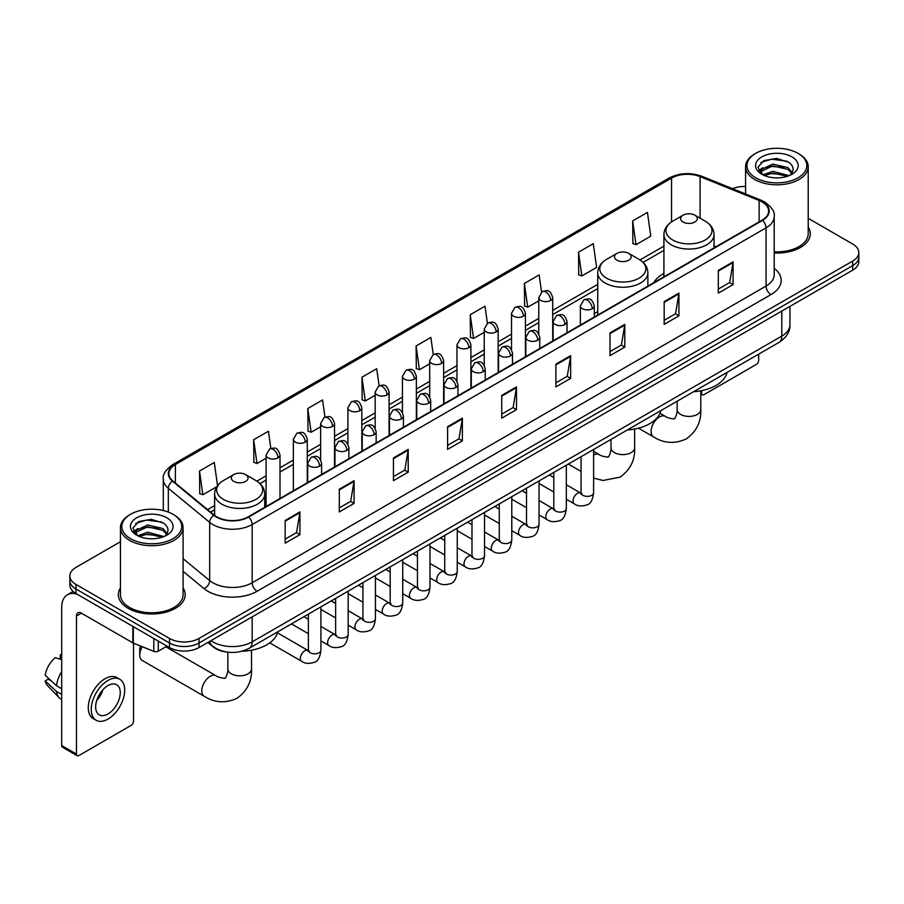<?xml version="1.0" encoding="UTF-8"?>
<svg xmlns="http://www.w3.org/2000/svg" width="904" height="904" viewBox="0 0 904 904"><rect width="100%" height="100%" fill="white"/><g stroke="black" fill="none" stroke-linecap="round" stroke-linejoin="round"><path stroke-width="1.36" d="M597.759 311.643A36.894 21.3 0 0 0 594.29 313.767M663.909 273.449A36.894 21.3 0 0 0 653.784 282.681M226.633 651.999A20.882 12.057 180 0 1 213.423 647.061L207.841 642.45M120.447 541.722L75.97 567.407A20.882 12.057 0 0 0 69.857 575.927L69.857 585.024A20.882 12.057 0 0 0 75.97 593.544L169.489 647.546A20.882 12.057 0 0 0 199.027 647.546L852.687 270.16A20.882 12.057 0 0 0 858.8 261.629L858.8 257.086A20.882 12.057 0 0 1 852.687 265.606A20.882 12.057 0 0 0 858.8 257.086L858.8 252.532A20.882 12.057 0 0 0 852.687 244.012L808.21 218.327M69.857 575.927A20.882 12.057 0 0 0 75.97 584.459L169.489 638.45A20.882 12.057 0 0 0 199.027 638.45L199.027 642.993L852.687 265.606L199.027 642.993A20.882 12.057 0 0 1 169.489 642.993A20.882 12.057 0 0 0 199.027 642.993L199.027 647.546M75.97 584.459L75.97 589.001L169.489 642.993L75.97 589.001A20.882 12.057 0 0 1 69.857 580.481A20.882 12.057 0 0 0 75.97 589.001L75.97 593.544M120.447 587.973A33.414 19.289 0 0 0 118.356 594.685A33.414 19.289 0 0 0 128.142 608.324A33.414 19.289 0 0 0 164.562 612.505A33.414 19.289 0 0 0 185.184 594.685A33.414 19.289 0 0 0 183.094 587.973A33.414 19.289 0 0 1 185.184 594.685A33.414 19.289 0 0 1 164.562 612.505A33.414 19.289 0 0 1 128.142 608.324A33.414 19.289 0 0 1 118.356 594.685A33.414 19.289 0 0 1 120.447 587.973M762.117 201.954A22.272 12.859 180 0 1 768.637 211.05A22.272 12.859 180 0 1 762.117 220.135L248.25 516.817A22.272 12.859 180 0 1 214.248 515.099L172.89 481.007A22.272 12.859 180 0 1 168.867 473.628A22.272 12.859 180 0 1 175.387 464.532L671.559 178.077A22.272 12.859 180 0 1 700.08 176.63L759.145 200.507A22.272 12.859 180 0 1 762.117 201.954M762.513 201.728A22.837 13.187 0 0 0 759.462 200.247L700.408 176.37A22.837 13.187 0 0 0 671.163 177.851L174.992 464.306A22.837 13.187 0 0 0 172.438 481.188L213.796 515.291A22.837 13.187 0 0 0 248.634 517.043L762.513 220.361A22.837 13.187 0 0 0 762.513 201.728M285.167 520.455L285.167 543.191L299.925 534.671L299.925 511.935L285.167 520.455M285.167 539.157L296.535 532.592L299.868 512.692A5.571 3.22 -120 0 0 299.925 511.935M296.433 532.648L299.925 534.671M339.305 489.2L339.305 511.935L354.074 503.404L354.074 480.668L339.305 489.2M339.305 507.901L350.673 501.336L354.006 481.425A5.571 3.22 -120 0 0 354.074 480.668M350.582 501.392L354.074 503.404M393.443 457.944L393.443 480.668L408.212 472.148L408.212 449.412L393.443 457.944M393.443 476.645L404.822 470.069L408.156 450.169A5.571 3.22 -120 0 0 408.212 449.412M404.721 470.136L408.212 472.148M447.593 426.677L447.593 449.412L462.362 440.892L462.362 418.156L447.593 426.677M447.593 445.378L458.961 438.813L462.294 418.914A5.571 3.22 -120 0 0 462.362 418.156M458.87 438.869L462.362 440.892M718.307 270.386L718.307 293.122L733.076 284.59L733.076 261.855L718.307 270.386M718.307 289.088L729.686 282.511L733.02 262.612A5.571 3.22 -120 0 0 733.076 261.855M729.584 282.579L733.076 284.59M664.169 301.642L664.169 324.378L678.927 315.846L678.927 293.122L664.169 301.642M664.169 320.344L675.537 313.778L678.87 293.868A5.571 3.22 -120 0 0 678.927 293.122M675.435 313.835L678.927 315.846M610.019 332.898L610.019 355.634L624.788 347.113L624.788 324.378L610.019 332.898M610.019 351.599L621.398 345.034L624.732 325.135A5.571 3.22 -120 0 0 624.788 324.378M621.297 345.091L624.788 347.113M555.881 364.165L555.881 386.901L570.65 378.369L570.65 355.634L555.881 364.165M555.881 382.867L567.249 376.29L570.582 356.391A5.571 3.22 -120 0 0 570.65 355.634M567.147 376.358L570.65 378.369M501.731 395.421L501.731 418.156L516.5 409.625L516.5 386.889L501.731 395.421M501.731 414.122L513.11 407.557L516.444 387.647A5.571 3.22 -120 0 0 516.5 386.889M513.009 407.614L516.5 409.625M774.208 253.007A33.414 19.289 0 0 0 810.3 233.786A33.414 19.289 0 0 0 808.21 227.062A33.414 19.289 0 0 1 810.3 233.786A33.414 19.289 0 0 1 774.208 253.007M199.027 638.45L852.687 261.064A20.882 12.057 0 0 0 858.8 252.532M745.563 186.506A20.882 12.057 0 0 0 732.455 188.653M324.977 417.106L322.57 399.963L307.801 408.495L308.038 431.084M270.838 448.44L268.431 431.231L253.662 439.751L253.9 462.351M217.536 485.629L214.282 462.486L199.513 471.007L199.75 493.607M487.392 323.259L484.996 306.185L470.238 314.716L470.475 337.316M541.541 292.048L539.146 274.929L524.376 283.449L524.614 306.049M578.526 252.193L581.86 275.946L596.617 267.426L593.284 243.673L578.526 252.193L578.763 274.793M632.664 220.938L635.998 244.69L650.767 236.159L647.433 212.406L632.664 220.938L632.902 243.538M379.115 385.793L376.708 368.708L361.95 377.228L362.188 399.828M433.253 354.515L430.858 337.452L416.089 345.972L416.326 368.572M416.089 345.972L419.422 369.725L429.705 363.792M419.422 369.725L416.089 368.482M470.238 314.716L473.572 338.469L484.239 332.31M473.572 338.469L470.238 337.226M524.376 283.449L527.71 307.213L538.773 300.817M527.71 307.213L524.376 305.959M581.86 275.946L578.526 274.703M635.998 244.69L632.664 243.447M361.95 377.228L365.284 400.992L375.171 395.274M365.284 400.992L361.95 399.737M307.801 408.495L311.134 432.248L320.626 426.767M311.134 432.248L307.801 431.005M253.662 439.751L256.996 463.503L266.092 458.249M256.996 463.503L253.662 462.26M199.513 471.007L202.846 494.77L216.779 486.725M202.846 494.77L199.513 493.516M700.803 392.765L701.572 393.206A3.48 2.011 120 0 0 702.295 394.799A3.48 2.011 120 0 0 704.035 394.63L756.207 364.504A3.48 2.011 120 0 0 758.671 360.244L758.671 354.153M701.572 393.206L701.572 390.664M755.721 177.794A29.934 17.278 0 0 0 798.051 177.794A29.934 17.278 0 0 0 798.051 153.352L799.034 153.929A31.324 18.08 0 0 1 808.21 166.709A31.324 18.08 0 0 1 788.876 183.422A31.324 18.08 0 0 1 754.738 179.5A31.324 18.08 0 0 1 745.563 166.709A31.324 18.08 0 0 1 754.738 153.929L755.721 153.352A29.934 17.278 0 0 0 755.721 177.794M774.208 251.798A31.324 18.08 0 0 0 808.21 233.786L808.21 166.709M762.953 174.879L772.807 171.297L789.09 175.658M764.445 175.557L772.807 173.105L787.395 176.269M762.682 174.743L761.145 171.364L761.688 169.308L772.807 164.087L788.005 167.635L792.175 172.574M761.191 173.749L761.145 171.364M761.258 172.268L761.688 171.105L772.807 165.884L788.005 169.443L791.701 173.319M789.746 175.376A15.73 9.085 0 0 0 790.424 174.777C794.435 170.404 793.904 166.246 788.83 162.302L776.525 158.426L763.835 160.641L757.936 167.172L761.756 174.167M791.949 156.878A21.3 12.294 0 0 0 761.869 156.855A21.3 12.294 0 0 0 761.733 174.223A21.3 12.294 0 0 0 761.823 174.269A21.3 12.294 0 0 0 792.04 174.223A21.3 12.294 0 0 0 791.949 156.878M791.757 174.382L793.294 173.331M799.034 153.929L798.051 153.352A29.934 17.278 0 0 0 755.721 153.352M760.908 162.437L771.575 159.16L787.068 161.228M758.863 171.218L761.767 169.161M766.569 167.285L771.575 166.381L784.107 167.455M766.569 174.506L771.575 173.591L784.107 174.675M758.535 170.641L762.976 167.658M683.062 222.011A8.351 4.825 0 0 0 694.882 222.011A8.351 4.825 0 0 0 694.882 215.197L705.256 221.186A23.018 13.289 0 0 1 705.256 239.978A23.018 13.289 0 0 1 672.7 239.978A23.018 13.289 0 0 1 672.7 221.186C667.028 224.554 664.101 229.017 663.909 234.599A25.063 14.464 0 0 0 671.254 244.826A25.063 14.464 0 0 0 698.566 247.967A25.063 14.464 0 0 0 714.036 234.599C713.844 229.017 710.917 224.554 705.256 221.186L694.882 215.197A8.351 4.825 0 0 0 683.062 215.197A8.351 4.825 0 0 0 683.062 222.011M693.571 391.737A38.284 22.103 0 0 0 726.986 372.448M616.912 260.205A8.351 4.825 0 0 0 628.721 260.205A8.351 4.825 0 0 0 628.732 253.391L639.094 259.38A23.018 13.289 0 0 1 639.094 278.172A23.018 13.289 0 0 1 606.539 278.172A23.018 13.289 0 0 1 606.539 259.38C600.877 262.748 597.951 267.211 597.759 272.793A25.063 14.464 0 0 0 605.104 283.02A25.063 14.464 0 0 0 632.404 286.161A25.063 14.464 0 0 0 647.874 272.793C647.693 267.211 644.767 262.748 639.094 259.38L628.732 253.391A8.351 4.825 0 0 0 616.912 253.391A8.351 4.825 0 0 0 616.912 260.205M627.421 429.931A38.284 22.103 0 0 0 660.824 410.642M142.267 646.71A11.831 6.836 120 0 0 139.758 655.05L139.758 649.366A4.87 2.814 -60 0 1 140.708 646.077M139.758 655.05A11.831 6.836 120 0 0 142.21 660.462L204.236 696.272A11.831 6.836 -60 0 1 202.417 686.791A11.831 6.836 -60 0 1 210.146 676.361A11.831 6.836 -60 0 1 216.067 675.774C217.412 677.39 226.384 679.017 225.119 677.842C225.492 679.525 228.565 670.949 227.842 668.971A11.831 6.836 180 0 0 231.311 673.796A11.831 6.836 180 0 0 248.046 673.796A11.831 6.836 180 0 0 251.515 668.971C252.024 681.221 247.165 691.006 236.95 698.34C225.492 703.515 214.587 702.826 204.236 696.272M233.774 481.414A8.351 4.825 0 0 0 245.583 481.414A8.351 4.825 0 0 0 245.583 474.589L255.956 480.578A23.018 13.289 0 0 1 255.956 499.37A23.018 13.289 0 0 1 223.401 499.37A23.018 13.289 0 0 1 223.401 480.578C217.728 483.945 214.802 488.42 214.621 493.991A25.063 14.464 0 0 0 221.966 504.229A25.063 14.464 0 0 0 249.267 507.359A25.063 14.464 0 0 0 264.736 493.991C264.556 488.42 261.629 483.945 255.956 480.578L245.583 474.589A8.351 4.825 0 0 0 233.774 474.589A8.351 4.825 0 0 0 233.774 481.414M241.876 651.253A38.284 22.103 0 0 0 277.686 631.839M158.29 641.072L158.29 651.162L167.025 646.123M77.01 594.154A27.843 16.08 -120 0 0 67.461 594.73A27.843 16.08 -120 0 0 61.698 607.477L61.698 745.585L76.467 754.106L76.467 615.997A6.961 4.023 60 0 1 77.902 612.81A6.961 4.023 60 0 1 81.383 613.161L132.854 642.868L132.854 626.393M76.467 754.106A3.48 2.011 120 0 0 77.179 755.699L62.421 747.179A3.48 2.011 -60 0 1 61.698 745.585M77.179 755.699A3.48 2.011 120 0 0 78.919 755.529L131.103 725.404A3.48 2.011 120 0 0 133.555 721.143L133.555 643.196M158.29 651.162A3.48 2.011 180 0 1 153.838 651.389L133.317 643.094A3.48 2.011 180 0 1 132.854 642.868M107.96 713.979A17.402 10.046 120 0 0 119.328 698.645A17.402 10.046 120 0 0 116.661 684.701A17.402 10.046 120 0 0 107.96 685.571A17.402 10.046 120 0 0 96.592 700.905A17.402 10.046 120 0 0 99.259 714.849A17.402 10.046 120 0 0 107.96 713.979M96.717 700.498A17.402 10.046 120 0 0 102.966 689.673M61.698 655.31L60.218 654.869L60.218 658.361L61.698 659.219M119.803 679.277L116.842 677.571A23.662 13.662 120 0 0 105.011 678.746A23.662 13.662 120 0 0 89.552 699.606A23.662 13.662 120 0 0 93.18 718.567L96.129 720.273A23.662 13.662 120 0 0 107.96 719.098A23.662 13.662 120 0 0 123.43 698.25A23.662 13.662 120 0 0 119.803 679.277A23.662 13.662 120 0 0 107.96 680.452A23.662 13.662 120 0 0 92.502 701.312A23.662 13.662 120 0 0 96.129 720.273M61.698 671.582A22.973 13.266 120 0 0 56.466 685.74L45.2 675.198A18.103 10.452 120 0 1 55.302 657.705L61.698 659.649M61.698 688.758L56.466 685.74M51.291 680.904L48.228 679.13L45.2 680.881L56.466 691.424L61.698 694.441M56.466 691.424A22.973 13.266 120 0 0 59.302 697.843A22.973 13.266 120 0 0 61.043 699.21L61.698 699.583M61.698 654.451A18.103 10.452 120 0 0 60.218 654.869M45.2 680.881A18.103 10.452 120 0 0 47.336 685.39L59.302 697.843M130.605 538.705A29.934 17.278 0 0 0 172.935 538.705A29.934 17.278 0 0 0 172.935 514.263L173.918 514.828A31.324 18.08 0 0 1 183.094 527.62A31.324 18.08 0 0 1 163.76 544.332A31.324 18.08 0 0 1 129.622 540.411A31.324 18.08 0 0 1 120.447 527.62A31.324 18.08 0 0 1 129.622 514.828L130.605 514.263A29.934 17.278 0 0 0 130.605 538.705M120.447 527.62L120.447 594.685A31.324 18.08 0 0 0 129.622 607.477A31.324 18.08 0 0 0 163.76 611.398A31.324 18.08 0 0 0 183.094 594.685L183.094 527.62M137.849 535.789L147.702 532.207L163.974 536.558M139.34 536.467L147.702 534.015L162.291 537.179M137.577 535.654L136.041 532.264L136.572 530.207L147.702 524.987L162.901 528.546L167.07 533.473M136.086 534.659L136.041 532.264M136.142 533.168L136.572 532.015L147.702 526.795L162.901 530.343L166.596 534.23M164.641 536.287A15.73 9.085 0 0 0 165.308 535.688C169.319 531.315 168.788 527.145 163.714 523.201L151.409 519.337L138.719 521.54L132.82 528.083L136.651 535.078M166.833 517.789A21.3 12.294 0 0 0 136.753 517.755A21.3 12.294 0 0 0 136.617 535.123A21.3 12.294 0 0 0 136.707 535.179A21.3 12.294 0 0 0 166.924 535.123A21.3 12.294 0 0 0 166.833 517.789M166.641 535.281L168.178 534.241M173.918 514.828L172.935 514.263A29.934 17.278 0 0 0 130.605 514.263M135.803 523.337L146.459 520.06L161.963 522.128M133.747 532.128L136.651 530.06M141.465 528.185L146.459 527.281L159.002 528.354M141.465 535.405L146.459 534.501L159.002 535.575M133.419 531.541L137.86 528.558M210.937 640.665A27.843 16.08 0 0 0 212.802 641.863A27.843 16.08 0 0 0 252.182 641.863L781.802 336.085A27.843 16.08 0 0 0 789.96 324.717C790.164 331.632 786.48 337.542 778.92 342.458L249.301 648.236A13.922 8.034 60 0 0 252.182 641.863L252.182 616.856M781.802 311.078L781.802 336.085A13.922 8.034 60 0 1 778.92 342.458M209.807 641.32A13.922 9.311 129.5 0 0 212.237 645.84L208.01 642.36M852.687 270.16L852.687 261.064M169.489 647.546L169.489 638.45M774.208 268.33A34.804 20.091 180 0 1 770.976 294.591L257.109 591.272A6.961 4.023 60 0 1 252.182 582.752L766.05 286.071A27.843 16.08 0 0 0 774.208 274.703L774.208 216.497A27.843 16.08 180 0 1 766.05 227.864A6.961 4.023 -120 0 0 762.513 220.361M257.109 591.272A34.804 20.091 180 0 1 207.886 591.272A34.804 20.091 180 0 1 203.988 588.594L183.094 571.373M213.796 515.291A6.961 4.656 129.5 0 0 209.683 522.399L209.683 580.605A27.843 16.08 0 0 0 212.802 582.752A27.843 16.08 0 0 0 252.182 582.752L252.182 524.546A27.843 16.08 180 0 1 209.683 522.399L168.336 488.307A27.843 16.08 180 0 1 163.296 479.086L163.296 510.534M774.208 216.497C775.135 212.157 771.937 207.298 764.614 201.942L760.953 200.168A6.961 3.254 112 0 0 759.462 200.247M760.953 200.168L701.888 176.291C690.362 172.212 679.424 172.811 669.062 178.077A6.961 4.023 60 0 1 671.163 177.851M174.992 464.306A6.961 4.023 -120 0 0 172.89 464.532C165.669 469.73 162.471 474.577 163.296 479.086M172.438 481.188A6.961 4.656 129.5 0 0 168.336 488.307L168.336 512.082M701.888 176.291A6.961 3.254 112 0 0 700.408 176.37M248.634 517.043A6.961 4.023 60 0 1 252.182 524.546L766.05 227.864L766.05 286.071A6.961 4.023 60 0 0 770.976 294.591M183.094 558.683L209.683 580.605A6.961 4.656 -50.5 0 1 203.988 588.594M175.387 464.532L175.387 483.064M759.145 200.507L759.145 221.853M700.08 176.63L700.08 218.203M716.036 246.747L714.036 245.933M671.559 178.077L671.559 221.887M663.909 246.148L640.021 259.934M597.759 284.342L552.706 310.354M538.773 318.389L525.427 326.095M511.506 334.13L498.16 341.836M484.239 349.882L470.894 357.588M456.972 365.623L443.627 373.329M429.705 381.364L416.36 389.07M402.438 397.105L389.093 404.811M375.171 412.857L361.815 420.563M347.893 428.598L334.548 436.304M320.626 444.339L307.281 452.045M293.359 460.079L280.014 467.786M266.092 475.82L256.883 481.143M214.621 505.539L207.581 509.607M501.731 396.144L516.444 387.647M555.881 364.877L570.582 356.391M610.019 333.621L624.732 325.135M664.169 302.365L678.87 293.868M718.307 271.098L733.02 262.612M447.593 427.4L462.294 418.914M393.443 458.656L408.156 450.169M339.305 489.923L354.006 481.425M285.167 521.179L299.868 512.692M700.803 390.81L700.803 409.568A11.831 6.836 180 0 1 697.346 414.405A11.831 6.836 180 0 1 680.61 414.405A11.831 6.836 180 0 1 677.141 409.568C677.864 411.546 674.791 420.134 674.407 418.45C675.672 419.614 666.711 417.987 665.355 416.382L659.988 413.275M700.803 409.568C701.312 421.818 696.453 431.615 686.238 438.937C674.791 444.124 663.886 443.435 653.524 436.869A11.831 6.836 -60 0 1 651.705 427.389A11.831 6.836 -60 0 1 659.445 416.959A11.831 6.836 -60 0 1 665.355 416.382M634.653 429.004L634.653 447.762A11.831 6.836 180 0 1 631.184 452.599A11.831 6.836 180 0 1 614.449 452.599A11.831 6.836 180 0 1 610.991 447.762C611.703 449.74 608.629 458.328 608.256 456.644C609.522 457.808 600.55 456.181 599.205 454.565L593.6 451.333M593.6 454.983A11.831 6.836 -60 0 1 599.205 454.565M592.256 308.716A6.961 4.023 0 0 0 594.29 305.88C591.465 296.941 588.719 298.727 583.848 299.846A6.961 4.023 60 0 1 587.329 300.196A6.961 4.023 -120 0 1 592.256 308.716A6.961 4.023 0 0 1 582.413 308.716A6.961 4.023 0 0 1 580.368 305.88L583.848 299.846M566.322 499.223L574.356 503.867A6.26 3.616 -60 0 1 573.396 498.838A6.26 3.616 -60 0 1 577.486 493.324A6.26 3.616 -60 0 1 577.769 493.166A6.26 3.616 -60 0 1 580.617 493.008L566.322 484.759M581.43 493.64L580.865 494.104L581.069 492.748A6.26 3.616 -0 0 0 582.899 495.313A6.26 3.616 -0 0 0 591.476 495.471A6.26 3.616 -0 0 0 593.6 492.748C592.741 500.025 590.481 504.093 586.832 504.94C581.6 506.534 577.441 506.172 574.356 503.867M564.989 324.457A6.961 4.023 0 0 0 567.023 321.621C564.198 312.694 561.452 314.468 556.582 315.586A6.961 4.023 60 0 1 560.062 315.937A6.961 4.023 -120 0 1 564.989 324.457A6.961 4.023 0 0 1 555.135 324.457A6.961 4.023 0 0 1 553.101 321.621L556.582 315.586M539.055 514.975L547.089 519.608A6.26 3.616 -60 0 1 546.129 514.591A6.26 3.616 -60 0 1 550.22 509.065A6.26 3.616 -60 0 1 550.502 508.918A6.26 3.616 -60 0 1 553.35 508.76L539.055 500.5M554.152 509.381L553.598 509.845L553.802 508.5A6.26 3.616 -0 0 0 555.632 511.054A6.26 3.616 -0 0 0 564.209 511.212A6.26 3.616 -0 0 0 566.322 508.5C565.463 515.766 563.215 519.834 559.565 520.681C554.333 522.275 550.174 521.913 547.089 519.608M537.711 340.209A6.961 4.023 0 0 0 539.756 337.361C536.931 328.434 534.185 330.209 529.315 331.339A6.961 4.023 60 0 1 532.795 331.678A6.961 4.023 -120 0 1 537.711 340.209A6.961 4.023 0 0 1 527.868 340.209A6.961 4.023 0 0 1 525.834 337.361L529.315 331.339M511.788 530.716L519.823 535.349A6.26 3.616 -60 0 1 518.862 530.332A6.26 3.616 -60 0 1 522.953 524.806A6.26 3.616 -60 0 1 523.224 524.659A6.26 3.616 -60 0 1 526.083 524.501L511.788 516.252M526.885 525.134L526.331 525.597L526.523 524.241A6.26 3.616 -0 0 0 528.365 526.795A6.26 3.616 -0 0 0 536.942 526.953A6.26 3.616 -0 0 0 539.055 524.241C538.196 531.518 535.948 535.575 532.298 536.434C527.066 538.027 522.907 537.665 519.823 535.349M510.444 355.95A6.961 4.023 0 0 0 512.489 353.102C509.664 344.175 506.918 345.949 502.048 347.079A6.961 4.023 60 0 1 505.528 347.418A6.961 4.023 -120 0 1 510.444 355.95A6.961 4.023 0 0 1 500.601 355.95A6.961 4.023 0 0 1 498.567 353.102L502.048 347.079M484.521 546.457L492.544 551.09A6.26 3.616 -60 0 1 491.584 546.072A6.26 3.616 -60 0 1 495.686 540.547A6.26 3.616 -60 0 1 495.957 540.4A6.26 3.616 -60 0 1 498.816 540.242L484.521 531.993M499.618 540.874L499.064 541.338L499.257 539.982A6.26 3.616 -0 0 0 501.098 542.536A6.26 3.616 -0 0 0 509.664 542.694A6.26 3.616 -0 0 0 511.788 539.982C510.929 547.259 508.681 551.327 505.031 552.174C499.799 553.768 495.641 553.406 492.544 551.09M483.177 371.691A6.961 4.023 0 0 0 485.222 368.855C482.397 359.916 479.651 361.702 474.781 362.82A6.961 4.023 60 0 1 478.261 363.171A6.961 4.023 -120 0 1 483.177 371.691A6.961 4.023 0 0 1 473.334 371.691A6.961 4.023 0 0 1 471.3 368.855L474.781 362.82M457.254 562.198L465.277 566.831A6.26 3.616 -60 0 1 464.317 561.813A6.26 3.616 -60 0 1 468.408 556.299A6.26 3.616 -60 0 1 468.69 556.141A6.26 3.616 -60 0 1 471.549 555.983L457.254 547.734M472.351 556.615L471.786 557.079L471.99 555.723A6.26 3.616 -0 0 0 473.832 558.288A6.26 3.616 -0 0 0 482.397 558.435A6.26 3.616 -0 0 0 484.521 555.723C483.663 563 481.414 567.068 477.764 567.915C472.532 569.509 468.362 569.147 465.277 566.831M455.91 387.432A6.961 4.023 0 0 0 457.944 384.596C455.119 375.668 452.373 377.443 447.503 378.561A6.961 4.023 60 0 1 450.983 378.912A6.961 4.023 -120 0 1 455.91 387.432A6.961 4.023 0 0 1 446.067 387.432A6.961 4.023 0 0 1 444.022 384.596L447.503 378.561M429.988 577.95L438.011 582.583A6.26 3.616 -60 0 1 437.05 577.554A6.26 3.616 -60 0 1 441.141 572.04A6.26 3.616 -60 0 1 441.423 571.893A6.26 3.616 -60 0 1 444.271 571.723L429.988 563.474M445.084 572.356L444.519 572.82L444.723 571.475A6.26 3.616 -0 0 0 446.553 574.029A6.26 3.616 -0 0 0 455.13 574.187A6.26 3.616 -0 0 0 457.254 571.475C456.396 578.741 454.136 582.809 450.497 583.656C445.254 585.25 441.095 584.888 438.011 582.583M428.643 403.173A6.961 4.023 0 0 0 430.677 400.336C427.852 391.409 425.106 393.183 420.236 394.302A6.961 4.023 60 0 1 423.716 394.652A6.961 4.023 -120 0 1 428.643 403.173A6.961 4.023 0 0 1 418.801 403.173A6.961 4.023 0 0 1 416.755 400.336L420.236 394.302M402.721 593.691L410.744 598.324A6.26 3.616 -60 0 1 409.783 593.306A6.26 3.616 -60 0 1 413.874 587.781A6.26 3.616 -60 0 1 414.156 587.634A6.26 3.616 -60 0 1 417.004 587.476L402.721 579.215M417.817 588.109L417.252 588.572L417.456 587.216A6.26 3.616 -0 0 0 419.286 589.77A6.26 3.616 -0 0 0 427.863 589.928A6.26 3.616 -0 0 0 429.988 587.216C429.129 594.493 426.869 598.55 423.23 599.409C417.987 600.99 413.829 600.64 410.744 598.324M401.376 418.925A6.961 4.023 0 0 0 403.41 416.077C400.585 407.15 397.839 408.924 392.969 410.054A6.961 4.023 60 0 1 396.449 410.393A6.961 4.023 -120 0 1 401.376 418.925A6.961 4.023 0 0 1 391.534 418.925A6.961 4.023 0 0 1 389.488 416.077L392.969 410.054M375.442 609.432L383.477 614.065A6.26 3.616 -60 0 1 382.516 609.047A6.26 3.616 -60 0 1 386.607 603.522A6.26 3.616 -60 0 1 386.889 603.375A6.26 3.616 -60 0 1 389.737 603.217L375.442 594.968M390.551 603.849L389.986 604.313L390.189 602.957A6.26 3.616 -0 0 0 392.02 605.51A6.26 3.616 -0 0 0 400.596 605.669A6.26 3.616 -0 0 0 402.721 602.957C401.862 610.234 399.602 614.291 395.952 615.149C390.72 616.743 386.562 616.381 383.477 614.065M374.109 434.666A6.961 4.023 0 0 0 376.143 431.818C373.318 422.891 370.572 424.677 365.702 425.795A6.961 4.023 60 0 1 369.182 426.134A6.961 4.023 -120 0 1 374.109 434.666A6.961 4.023 0 0 1 364.255 434.666A6.961 4.023 0 0 1 362.221 431.818L365.702 425.795M348.176 625.172L356.21 629.805A6.26 3.616 -60 0 1 355.249 624.788A6.26 3.616 -60 0 1 359.34 619.274A6.26 3.616 -60 0 1 359.611 619.116A6.26 3.616 -60 0 1 362.47 618.957L348.176 610.708M363.272 619.59L362.719 620.054L362.922 618.698A6.26 3.616 -0 0 0 364.753 621.263A6.26 3.616 -0 0 0 373.329 621.41A6.26 3.616 -0 0 0 375.442 618.698C374.584 625.975 372.335 630.043 368.685 630.89C363.453 632.484 359.295 632.122 356.21 629.805M346.831 450.407A6.961 4.023 0 0 0 348.876 447.57C346.051 438.632 343.305 440.417 338.435 441.536A6.961 4.023 60 0 1 341.915 441.886A6.961 4.023 -120 0 1 346.831 450.407A6.961 4.023 0 0 1 336.989 450.407A6.961 4.023 0 0 1 334.955 447.57L338.435 441.536M320.909 640.913L328.932 645.558A6.26 3.616 -60 0 1 327.971 640.529A6.26 3.616 -60 0 1 332.073 635.015A6.26 3.616 -60 0 1 332.344 634.857A6.26 3.616 -60 0 1 335.203 634.698L320.909 626.449M336.005 635.331L335.452 635.794L335.644 634.438A6.26 3.616 -0 0 0 337.486 637.004A6.26 3.616 -0 0 0 346.051 637.162A6.26 3.616 -0 0 0 348.176 634.438C347.317 641.716 345.068 645.784 341.418 646.631C336.186 648.224 332.028 647.863 328.932 645.558M319.564 466.148A6.961 4.023 0 0 0 321.609 463.311C318.784 454.384 316.038 456.158 311.168 457.277A6.961 4.023 60 0 1 314.648 457.627A6.961 4.023 -120 0 1 319.564 466.148A6.961 4.023 0 0 1 309.722 466.148A6.961 4.023 0 0 1 307.688 463.311L311.168 457.277M269.754 642.868L301.665 661.299A6.26 3.616 -60 0 1 300.704 656.281A6.26 3.616 -60 0 1 304.806 650.756A6.26 3.616 -60 0 1 305.077 650.609A6.26 3.616 -60 0 1 307.936 650.451L277.438 632.834M308.739 651.072L308.174 651.535L308.377 650.191A6.26 3.616 -0 0 0 310.219 652.744A6.26 3.616 -0 0 0 318.784 652.903A6.26 3.616 -0 0 0 320.909 650.191C320.05 657.457 317.801 661.525 314.151 662.372C308.919 663.965 304.75 663.604 301.665 661.299M550.66 300.444A6.961 4.023 0 0 0 552.706 297.608C549.881 288.681 547.135 290.455 542.253 291.574A6.961 4.023 60 0 1 545.745 291.924A6.961 4.023 -120 0 1 550.66 300.444A6.961 4.023 0 0 1 540.818 300.444A6.961 4.023 0 0 1 538.773 297.608L542.253 291.574M523.393 316.197A6.961 4.023 0 0 0 525.427 313.349C522.602 304.422 519.856 306.196 514.986 307.326A6.961 4.023 60 0 1 518.467 307.665A6.961 4.023 -120 0 1 523.393 316.197A6.961 4.023 0 0 1 513.551 316.197A6.961 4.023 0 0 1 511.506 313.349L514.986 307.326M496.126 331.937A6.961 4.023 0 0 0 498.16 329.09C495.335 320.163 492.59 321.937 487.719 323.067A6.961 4.023 60 0 1 491.2 323.406A6.961 4.023 -120 0 1 496.126 331.937A6.961 4.023 0 0 1 486.284 331.937A6.961 4.023 0 0 1 484.239 329.09L487.719 323.067M468.86 347.678A6.961 4.023 0 0 0 470.894 344.831C468.069 335.904 465.323 337.689 460.452 338.808A6.961 4.023 60 0 1 463.933 339.147A6.961 4.023 -120 0 1 468.86 347.678A6.961 4.023 0 0 1 459.006 347.678A6.961 4.023 0 0 1 456.972 344.831L460.452 338.808M441.581 363.419A6.961 4.023 0 0 0 443.627 360.583C440.802 351.656 438.056 353.43 433.185 354.549A6.961 4.023 60 0 1 436.666 354.899A6.961 4.023 -120 0 1 441.581 363.419A6.961 4.023 0 0 1 431.739 363.419A6.961 4.023 0 0 1 429.705 360.583L433.185 354.549M414.314 379.16A6.961 4.023 0 0 0 416.36 376.324C413.535 367.397 410.789 369.171 405.919 370.29A6.961 4.023 60 0 1 409.399 370.64A6.961 4.023 -120 0 1 414.314 379.16A6.961 4.023 0 0 1 404.472 379.16A6.961 4.023 0 0 1 402.438 376.324L405.919 370.29M387.048 394.912A6.961 4.023 0 0 0 389.093 392.065C386.268 383.138 383.522 384.912 378.652 386.042A6.961 4.023 60 0 1 382.132 386.381A6.961 4.023 -120 0 1 387.048 394.912A6.961 4.023 0 0 1 377.205 394.912A6.961 4.023 0 0 1 375.171 392.065L378.652 386.042M359.781 410.653A6.961 4.023 0 0 0 361.815 407.806C358.99 398.879 356.244 400.664 351.373 401.783A6.961 4.023 60 0 1 354.854 402.122A6.961 4.023 -120 0 1 359.781 410.653A6.961 4.023 0 0 1 349.938 410.653A6.961 4.023 0 0 1 347.893 407.806L351.373 401.783M332.514 426.394A6.961 4.023 0 0 0 334.548 423.558C331.723 414.62 328.977 416.405 324.107 417.524A6.961 4.023 60 0 1 327.587 417.874A6.961 4.023 -120 0 1 332.514 426.394A6.961 4.023 0 0 1 322.671 426.394A6.961 4.023 0 0 1 320.626 423.558L324.107 417.524M305.247 442.135A6.961 4.023 0 0 0 307.281 439.299C304.456 430.372 301.71 432.146 296.84 433.265A6.961 4.023 60 0 1 300.32 433.615A6.961 4.023 -120 0 1 305.247 442.135A6.961 4.023 0 0 1 295.405 442.135A6.961 4.023 0 0 1 293.359 439.299L296.84 433.265M277.98 457.876A6.961 4.023 0 0 0 280.014 455.04C277.189 446.113 274.443 447.887 269.573 449.017A6.961 4.023 60 0 1 273.053 449.356A6.961 4.023 -120 0 1 277.98 457.876A6.961 4.023 0 0 1 268.126 457.876A6.961 4.023 0 0 1 266.092 455.04L269.573 449.017M76.467 615.997L81.383 613.161M133.317 626.653L133.317 643.094M153.838 651.389L153.838 638.506M249.301 648.236C238.091 653.863 226.893 653.863 215.694 648.236L212.237 645.84M789.96 324.717L789.96 306.366M669.062 178.077L172.89 464.532M663.909 250.385L643.139 262.375M597.759 288.579L552.706 314.592M538.773 322.626L525.427 330.333M511.506 338.378L498.16 346.074M484.239 354.119L470.894 361.826M456.972 369.86L443.627 377.567M429.705 385.601L416.36 393.308M402.438 401.342L389.093 409.049M375.171 417.094L361.815 424.801M347.893 432.835L334.548 440.542M320.626 448.576L307.281 456.283M293.359 464.317L280.014 472.024M266.092 480.058L260.002 483.583M214.621 509.777L210.609 512.093M702.295 394.799L700.803 393.941M745.563 193.953L745.563 166.709M653.524 436.869L638.439 428.168M714.036 247.899L714.036 234.599M663.909 276.839L663.909 234.599M683.062 215.197L672.7 221.186M677.141 401.218L677.141 409.568M634.653 447.762C635.162 460.012 630.303 469.809 620.087 477.131L603.047 480.487L593.6 478.092M581.069 471.425L568.3 464.057M647.874 286.093L647.874 272.793M597.759 315.033L597.759 272.793M616.912 253.391L606.539 259.38M610.991 439.412L610.991 447.762M251.515 650.202L251.515 668.971M264.736 507.291L264.736 493.991M214.621 515.404L214.621 493.991M233.774 474.589L223.401 480.578M216.067 675.774L165.873 646.789M227.842 652.168L227.842 668.971M581.894 493.516L580.617 493.008M593.6 449.457L593.6 492.748M594.29 317.033L594.29 305.88M553.802 491.991L539.055 483.482M581.069 456.689L581.069 492.748M580.368 325.067L580.368 305.88M553.802 477.527L549.383 474.984M554.627 509.257L553.35 508.76M566.322 465.198L566.322 508.5M567.023 332.774L567.023 321.621M526.523 507.732L511.788 499.223M553.802 472.43L553.802 508.5M553.101 340.808L553.101 321.621M526.523 493.268L522.116 490.725M527.36 524.998L526.083 524.501M539.055 480.939L539.055 524.241M539.756 348.515L539.756 337.361M499.257 523.484L484.521 514.975M526.523 488.171L526.523 524.241M525.834 356.56L525.834 337.361M499.257 509.008L494.85 506.466M500.081 540.739L498.816 540.242M511.788 496.68L511.788 539.982M512.489 364.267L512.489 353.102M471.99 539.225L457.254 530.716M499.257 503.923L499.257 539.982M498.567 372.301L498.567 353.102M471.99 524.761L467.583 522.207M472.815 556.491L471.549 555.983M484.521 512.432L484.521 555.723M485.222 380.008L485.222 368.855M444.723 554.966L429.988 546.457M471.99 519.664L471.99 555.723M471.3 388.042L471.3 368.855M444.723 540.502L440.316 537.948M445.548 572.232L444.271 571.723M457.254 528.173L457.254 571.475M457.944 395.749L457.944 384.596M417.456 570.707L402.721 562.198M444.723 535.405L444.723 571.475M444.022 403.783L444.022 384.596M417.456 556.242L413.049 553.7M418.281 587.973L417.004 587.476M429.988 543.914L429.988 587.216M430.677 411.489L430.677 400.336M390.189 586.459L375.442 577.95M417.456 551.146L417.456 587.216M416.755 419.535L416.755 400.336M390.189 571.983L385.771 569.441M391.014 603.714L389.737 603.217M402.721 559.655L402.721 602.957M403.41 427.23L403.41 416.077M362.922 602.2L348.176 593.691M390.189 566.887L390.189 602.957M389.488 435.276L389.488 416.077M362.922 587.724L358.504 585.182M363.747 619.466L362.47 618.957M375.442 575.407L375.442 618.698M376.143 442.983L376.143 431.818M335.644 617.94L320.909 609.432M362.922 582.639L362.922 618.698M362.221 451.017L362.221 431.818M335.644 603.476L331.237 600.923M336.469 635.207L335.203 634.698M348.176 591.148L348.176 634.438M348.876 458.723L348.876 447.57M308.377 633.681L291.438 623.907M335.644 598.38L335.644 634.438M334.955 466.758L334.955 447.57M308.377 619.217L303.97 616.675M309.202 650.948L307.936 650.451M320.909 606.889L320.909 650.191M321.609 474.464L321.609 463.311M308.377 614.121L308.377 650.191M307.688 482.499L307.688 463.311M552.706 341.045L552.706 297.608M538.773 333.802L538.773 297.608M525.427 356.786L525.427 313.349M511.506 349.554L511.506 313.349M498.16 372.527L498.16 329.09M484.239 365.295L484.239 329.09M470.894 388.279L470.894 344.831M456.972 381.036L456.972 344.831M443.627 404.02L443.627 360.583M429.705 396.777L429.705 360.583M416.36 419.761L416.36 376.324M402.438 412.529L402.438 376.324M389.093 435.502L389.093 392.065M375.171 428.27L375.171 392.065M361.815 451.243L361.815 407.806M347.893 444.011L347.893 407.806M334.548 466.995L334.548 423.558M320.626 459.752L320.626 423.558M307.281 482.736L307.281 439.299M293.359 490.77L293.359 439.299M280.014 498.477L280.014 455.04M266.092 506.511L266.092 455.04M67.461 594.73L73.1 591.476"/></g></svg>
